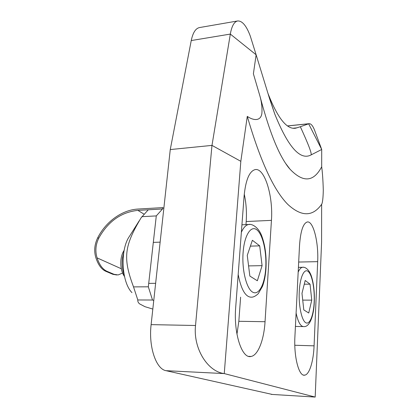 <?xml version="1.0" encoding="UTF-8"?>
<svg xmlns="http://www.w3.org/2000/svg" width="418" height="418" viewBox="0 0 418 418"><rect width="100%" height="100%" fill="white"/><g stroke="black" fill="none" stroke-linecap="round" stroke-linejoin="round"><path stroke-width="0.63" d="M152.816 309.074L144.962 306.687L139.68 303.923C138.264 302.831 137.642 301.514 137.809 299.972L133.525 286.889L148.327 286.805L152.513 300.019L137.809 299.972M116.805 274.981L112.907 274.328L105.754 271.282C101.511 269.344 98.235 264.887 95.926 257.911C93.878 251.296 94.437 244.666 97.603 238.014L98.873 237.962C95.638 244.488 95.038 251.124 97.081 257.88C99.39 264.86 102.661 269.323 106.893 271.261L114.03 274.312L118.158 274.945L122.568 273.064M97.603 238.014C105.796 221.644 122.035 209.867 138.065 209.047L162.659 207.621L163.83 208.394M139.194 220.845L129.517 236.227C119.95 249.468 121.361 281.978 131.963 292.626M133.525 286.889C122.61 257.754 124.365 245.93 141.085 217.83L148.265 209.784L162.518 208.974L137.903 210.374L143.896 214.063M98.873 237.962C108.21 221.336 121.22 212.14 137.903 210.374M162.659 207.621L162.513 208.969L156.285 215.913L148.327 286.805M156.285 215.913L141.833 216.676M152.513 300.019L153.751 300.521M302.721 300.114L311.755 300.14L308.73 313.004L303.797 309.916L301.979 293.352L305.197 280.473L310.041 284.162L311.755 300.14M304.267 284.198L310.041 284.162M124.177 275.002C122.322 269.887 121.737 264.312 122.417 258.282L123.843 251.965M124.136 250.366L123.895 250.737C122.432 252.994 121.466 255.884 121.001 259.416C120.327 266.47 121.497 272.186 124.507 276.554M248.579 265.905L262.091 265.655L257.347 280.771L249.849 276.068L247.263 255.361L252.378 240.277L259.698 245.852L262.091 265.655M250.392 246.139L259.698 245.852M285.421 163.135L290.05 169.233C303.123 182.906 313.667 182.091 321.688 166.782L321.708 149.477L311.149 154.874C300.265 160.805 288.127 147.162 274.73 113.947L269.72 99.108L256.124 54.795L253.397 73.803L260.053 96.48C261.626 102.279 262.248 107.797 261.914 113.043C261.004 121.596 253.209 120.562 247.278 116.371L240.825 161.317L211.989 145.391L230.323 34.077L256.124 54.795M237.659 20.957L199.475 27.567C195.624 28.382 192.881 32.709 191.245 40.551L230.313 34.083C231.744 26.083 234.195 21.71 237.659 20.957C242.247 20.722 246.458 25.77 250.293 36.094L256.135 54.81L250.293 36.094M311.149 154.874C311.797 153.197 308.197 143.813 300.333 126.727L308.986 123.697C310.882 123.498 312.701 125.546 314.435 129.841L314.984 131.33M267.917 93.224L268.173 93.93C277.766 118.242 286.91 129.669 295.604 128.206L300.333 126.727M272.28 394.44L166.014 370.677C156.066 369.141 148.442 346.668 151.117 324.629L170.262 149.566L191.245 40.551M170.262 149.566L211.989 145.391M314.843 397.048L315.182 397.069L321.583 242.377L321.635 204.313C322.555 202.845 323.109 198.179 323.292 190.326C323.025 180.586 322.492 172.738 321.688 166.782M240.825 161.317L224.257 373.582C207.485 371.623 193.017 348.152 195.525 325.497L211.947 145.563M271.287 394.383L315.182 397.069L224.257 373.582L166.014 370.677M321.635 204.313C312.706 216.837 301.467 216.9 287.918 204.496C273.905 190.53 260.357 161.16 247.278 116.371M314.08 345.843C313.5 361.162 309.487 374.481 304.774 375.139C299.016 376.895 293.702 356.962 294.92 336.417L299.523 245.45C300.537 231.211 303.102 223.39 307.225 221.995C313.265 220.521 318.694 242.189 317.675 261.658L314.08 345.843L294.81 345.258M265.043 321.714C263.998 339.787 258.094 355.389 251.046 356.455C242.001 359.109 233.443 333.308 235.705 307.277L244.107 195.958C245.685 180.022 249.347 171.244 255.095 169.619C264.641 167.461 273.288 196.157 271.439 220.364L265.043 321.714L238.835 321.285L240.616 297.167M245.967 224.623L246.197 221.535C246.834 212.203 246.192 203.075 244.264 194.151M236.964 334.196L238.835 321.285M314.435 129.841L321.708 149.477L308.641 123.785L287.626 125.959M112.907 274.328L114.03 274.312M105.754 271.282L106.893 271.261M97.081 257.88L121.309 268.753M303.243 267.285L302.454 267.295C300.903 267.577 299.476 269.187 298.175 272.123M314.179 301.822C314.775 288.608 312.068 274.6 308.15 271.444C304.252 268.09 299.962 277.212 299.272 291.471C298.525 305.694 301.707 320.596 305.767 322.733C309.822 325.089 313.641 315.073 314.179 301.822M296.101 313.087C298.123 322.335 300.746 326.839 303.975 326.594C309.466 327.142 313.887 316.065 314.31 302.005C314.655 291.686 313.62 282.897 311.222 275.64C308.385 268.053 304.095 266.799 302.454 267.295L298.415 267.363M249.849 224.461L248.585 224.508C245.883 225.004 243.48 227.596 241.369 232.277M265.728 268.178C266.778 252.268 262.901 234.723 256.992 229.937C251.113 224.905 244.368 235.026 243.104 252.472C241.75 269.861 246.505 288.869 252.702 292.166C258.883 295.725 264.756 284.135 265.728 268.178M238.182 274.495C241.212 289.904 245.727 297.47 251.735 297.182C253.632 297.114 255.816 295.939 258.282 293.655L262.483 286.387C264.359 281.324 265.524 275.368 265.973 268.518C266.606 256.208 265.216 245.397 261.793 236.081C258.575 227.084 251.678 223.499 248.585 224.508L241.933 224.806M293.018 128.242L297.015 127.835M151.117 324.629L195.525 325.497M298.682 262.044L317.675 261.658M246.197 221.535L271.439 220.364M303.013 326.578L295.421 326.432M160.136 242.142L153.312 242.383M155.632 283.32L148.714 283.378M287.558 125.912L308.986 123.697M268.173 93.93L274.73 113.947M290.05 169.233C288.248 167.336 286.105 164.342 283.629 160.251C275.65 147.037 267.792 125.781 260.053 96.48M303.531 375.077L304.774 375.139M248.762 356.366L251.046 356.455M294.481 128.321L295.604 128.206"/></g></svg>
